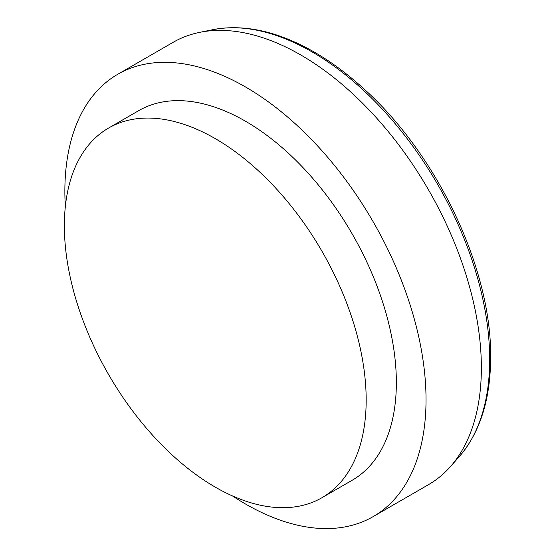 <?xml version="1.0" encoding="UTF-8"?>
<svg xmlns="http://www.w3.org/2000/svg" width="555" height="555" viewBox="0 0 555 555"><rect width="100%" height="100%" fill="white"/><g stroke="black" fill="none" stroke-linecap="round" stroke-linejoin="round"><path stroke-width="0.83" d="M232.399 495.892A255.383 147.443 -120 0 0 373.14 516.622L428.474 484.675A255.383 147.443 -120 0 0 450.355 466.706A255.383 147.443 -120 0 0 481.365 367.771A255.383 147.443 -120 0 0 385.454 128.212A255.383 147.443 -120 0 0 199.599 32.377A255.383 147.443 -120 0 0 173.091 42.34L117.757 74.287A255.383 147.443 -120 0 0 65.337 206.536M373.14 516.622A255.383 147.443 -120 0 0 426.032 399.711A255.383 147.443 -120 0 0 314.56 142.704A255.383 147.443 -120 0 0 117.757 74.287M321.976 497.703L352.154 480.276A213.411 123.217 -120 0 0 396.353 382.575A213.411 123.217 -120 0 0 303.197 167.811A213.411 123.217 -120 0 0 138.743 110.632L108.565 128.059A213.411 123.217 -120 0 0 108.565 374.486A213.411 123.217 -120 0 0 321.976 497.703A213.411 123.217 -120 0 0 366.175 400.002A213.411 123.217 -120 0 0 273.018 185.231A213.411 123.217 -120 0 0 108.565 128.059M489.683 359.453A251.075 144.959 -120 0 0 395.389 123.938A251.075 144.959 -120 0 0 212.669 29.713C241.807 24.149 273.296 30.282 307.123 48.118C326.728 58.546 345.869 72.323 364.552 89.459C437.86 155.456 491.744 269.647 490.634 357.399C490.509 399.371 480.026 432.477 459.193 456.716A251.075 144.959 -120 0 0 489.683 359.453M212.669 29.713L199.599 32.377M459.193 456.716L450.355 466.706"/></g></svg>
